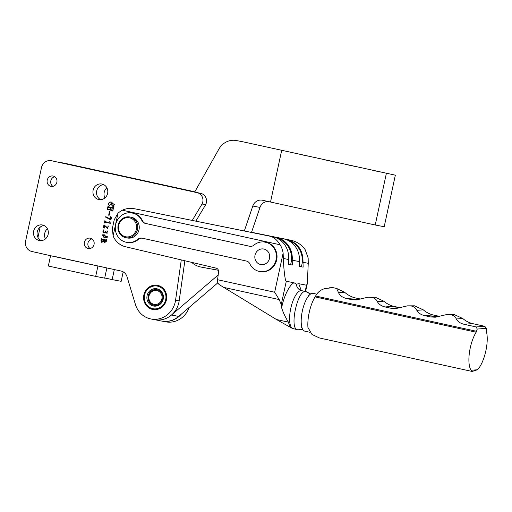 <?xml version="1.0" encoding="UTF-8"?>
<svg xmlns="http://www.w3.org/2000/svg" width="512" height="512" viewBox="0 0 512 512"><rect width="100%" height="100%" fill="white"/><g stroke="black" fill="none" stroke-linecap="round" stroke-linejoin="round"><path stroke-width="0.77" d="M45.459 238.874A7.91 7.418 101 0 1 47.418 228.787M104.928 197.92A7.91 7.418 101 0 1 106.886 187.827M104.717 277.965L112.16 279.597L114.336 269.555M161.888 321.094A21.978 20.614 -79 0 0 162.035 321.126A21.978 20.614 -79 0 0 181.267 314.195M194.784 191.878L62.49 162.874A8.794 8.243 -79 0 0 62.31 162.835A8.794 8.243 -79 0 0 60.813 162.694M40.16 227.149L37.952 237.37M123.194 271.859L121.146 281.338L112.16 279.597M194.829 191.802L66.086 163.571A8.794 8.243 -79 0 0 65.901 163.533L62.31 162.835M162.035 321.126L165.632 321.824A21.978 20.614 -79 0 0 189.178 307.411M157.581 286.144A11.514 10.803 101 0 1 165.696 299.712A11.514 10.803 101 0 1 152.71 308.659A11.514 10.803 101 0 1 144.595 295.085A11.514 10.803 101 0 1 157.581 286.144M153.286 305.99A8.794 8.243 101 0 1 147.091 295.635A8.794 8.243 101 0 1 157.005 288.806A8.794 8.243 101 0 1 163.2 299.168A8.794 8.243 101 0 1 153.286 305.99M157.114 289.728A7.91 7.418 -79 0 0 156.954 289.69A7.91 7.418 -79 0 0 148.179 295.955A7.91 7.418 -79 0 0 153.773 305.19A7.91 7.418 -79 0 0 153.939 305.229A7.91 7.418 -79 0 0 162.714 298.963A7.91 7.418 -79 0 0 157.114 289.728M316.659 294.163L313.075 293.376A19.341 6.707 102.4 0 0 312.659 293.325A19.341 6.707 102.4 0 0 310.362 294.182A19.341 6.707 102.4 0 0 302.381 310.829A19.341 6.707 102.4 0 0 302.662 329.286A19.341 6.707 102.4 0 0 304.794 331.155L309.875 332.269M204.621 267.757L201.03 267.066A21.101 19.789 101 0 1 200.838 267.027L204.435 267.725A21.101 19.789 -79 0 0 204.621 267.757L218.426 270.291M290.554 264.698A21.101 19.789 -79 0 0 277.075 238.214M201.03 267.066L218.406 270.253M200.838 267.027A21.101 19.789 101 0 1 191.661 262.362M260.525 249.152A7.91 7.418 101 0 1 269.498 254.752A7.91 7.418 101 0 1 264 264.41A7.91 7.418 101 0 1 255.027 258.81A7.91 7.418 101 0 1 260.525 249.152M380.87 172.07L372.762 170.362L380.87 172.07M357.005 166.829L347.738 164.877L357.005 166.829M336.09 162.304L324.435 159.77L336.09 162.304M308.384 156.179L300.275 154.47L308.384 156.179M217.843 282.822L178.675 316.416A21.978 20.614 101 0 1 161.734 321.069L154.554 319.674A21.978 20.614 -79 0 0 179.168 300.851L184.851 260.755M194.688 192.051L218.912 149.062A17.581 16.493 101 0 1 236.397 140.544L243.584 141.939A17.581 16.493 101 0 1 243.949 142.01L395.347 175.181L243.949 142.01M267.974 201.459A8.794 8.243 -79 0 0 259.994 207.424L251.488 232.429M178.675 316.416L171.494 315.021A21.978 20.614 101 0 1 154.554 319.674L150.957 318.976A21.978 20.614 101 0 1 135.462 304.576L127.014 276.736A8.794 8.243 101 0 0 120.998 271.014L50.566 255.712L48.339 266.022L95.693 276.403L97.926 266.093M171.494 315.021L218.176 274.976M244.32 230.976L252.806 206.029A8.794 8.243 101 0 1 262.246 200.205A8.794 8.243 101 0 1 262.432 200.243L270.522 202.016M281.664 150.483L270.515 202.035L375.219 224.992L384.198 226.733L395.347 175.181M236.397 140.544A17.581 16.493 101 0 1 236.762 140.621M375.219 224.992L386.362 173.44M292.23 328.352L297.702 329.811C288.87 329.325 297.613 288.813 305.946 291.603L301.536 290.637A19.546 6.778 102.4 0 0 291.13 306.861A19.546 6.778 102.4 0 0 292.23 328.352L276.493 319.526L223.75 287.411L279.213 299.571L281.248 304.544L281.658 307.853C283.168 312.608 285.421 317.37 288.403 322.138L276.493 319.526M269.658 236.141L268.947 235.994L269.658 236.141C273.555 236.941 277.043 239.821 280.128 244.787A21.677 20.333 101 0 1 283.13 253.101L274.669 292.237L279.213 299.571M223.75 287.411L219.68 284.89C218.138 283.866 217.395 282.445 217.446 280.627L218.534 272.262A3.514 3.296 -79 0 0 216.058 268.122L125.811 246.822A19.514 18.304 101 0 1 113.101 235.917L112.371 228.429L114.246 219.738L117.997 213.267A19.514 18.304 101 0 1 122.381 210.202L280.128 244.787M134.528 213.542L131.021 212.787L134.528 213.542A14.944 14.016 -79 0 1 142.522 220.794A5.274 4.947 101 0 0 145.843 223.494L145.248 223.379A5.274 4.947 101 0 1 141.92 220.678L142.522 220.794M250.035 246.342L145.843 223.494M267.578 242.714L264.07 241.958L267.578 242.714A14.944 14.016 -79 0 1 276.531 260.531A14.944 14.016 -79 0 1 260.134 271.59L259.539 271.475A14.944 14.016 101 0 1 249.798 263.757A5.274 4.947 101 0 0 246.477 261.056L142.054 238.157A5.274 4.947 101 0 0 141.939 238.138A5.274 4.947 101 0 0 137.914 239.226A14.944 14.016 101 0 1 126.49 242.304A14.944 14.016 101 0 1 115.469 225.581A14.944 14.016 101 0 1 131.021 212.787M126.49 242.304L127.091 242.419A14.944 14.016 -79 0 0 138.509 239.341A5.274 4.947 101 0 1 142.285 238.208M301.645 290.662A19.546 6.778 102.4 0 0 301.606 290.65A19.546 6.778 102.4 0 0 301.562 290.643L301.536 290.637C298.374 289.626 296.646 287.456 296.358 284.122L294.061 282.784L286.278 281.274C285.254 281.837 283.782 270.49 283.322 258.47L283.13 253.101M283.322 258.47L288.57 259.488A21.677 20.333 -79 0 0 272.41 236.666L269.12 236.026M268.947 235.994L138.784 209.587A19.514 18.304 -79 0 1 139.187 209.67L134.56 208.768C130.394 207.891 126.336 208.371 122.381 210.202M133.933 213.427A14.944 14.016 101 0 1 141.92 220.678M264.07 241.958A14.944 14.016 101 0 0 253.811 245.21A5.274 4.947 101 0 1 249.779 246.298A5.274 4.947 101 0 1 249.67 246.278L145.248 223.379M266.976 242.598A14.944 14.016 101 0 1 275.93 260.416A14.944 14.016 101 0 1 259.539 271.475M288.57 259.488L288.704 264.339L292.326 265.043L292.192 260.192L299.379 261.587L299.514 266.438L303.136 267.142L303.002 262.291L308.256 263.309L307.302 283.642L306.515 285.203L298.739 283.693L296.493 284.154C296.723 287.475 298.413 289.638 301.562 290.643L306.31 291.706L310.701 293.946M139.187 209.67L272.205 236.627M290.086 327.366L288.403 322.138M274.208 237.107A21.677 20.333 101 0 1 276.032 237.37L283.219 238.765A21.677 20.333 101 0 1 299.379 261.587M276.032 237.37A21.677 20.333 101 0 1 292.192 260.192M290.419 240.166L290.49 240.179C296.762 241.498 301.651 244.653 305.152 249.638L308.154 257.958L308.256 263.309M251.526 232.314L287.296 239.558C297.965 242.842 303.2 250.419 303.002 262.291M290.016 240.083L290.49 240.179M286.701 239.437L287.296 239.558M302.874 329.645L297.702 329.811L302.784 329.498M289.958 240.07L251.539 232.275M305.978 291.61L310.522 294.067M476.525 331.29A14.067 4.877 -77.6 0 1 477.216 329.062L486.4 328.333A14.067 4.877 -77.6 0 1 486.291 330.515A1.76 0.608 102.4 0 0 486.349 331.405A22.854 7.93 -77.6 0 1 477.478 369.76L472.154 371.456L319.533 337.99L312 334.464L307.942 327.475A22.854 7.93 102.4 0 1 314.406 298.022L315.603 296.006L476.525 331.29A1.76 0.608 -77.6 0 1 476.141 332.211L315.117 296.902M477.478 369.76L471.162 370.259L472.397 371.379M471.162 370.259A22.854 7.93 -77.6 0 1 476.141 332.211M476.269 326.957L463.994 324.269C460.314 323.347 457.754 321.594 456.307 318.995C455.488 316.947 453.734 315.52 451.046 314.714L446.925 314.502L454.042 314.477L462.733 318.49C465.619 320.96 468.87 322.662 472.48 323.597L484.755 326.291L476.269 326.957L477.216 329.062M446.925 314.502L435.219 317.235L430.554 316.934L424.531 315.616C420.851 314.694 418.291 312.941 416.845 310.349C416.026 308.294 414.272 306.867 411.584 306.061L407.462 305.85L414.579 305.824L423.27 309.837C426.157 312.307 429.408 314.01 433.018 314.944L439.59 316.378M407.462 305.85L395.757 308.582L391.085 308.282L385.069 306.963C381.389 306.048 378.829 304.288 377.376 301.696C376.563 299.642 374.81 298.214 372.115 297.408L368 297.197L375.117 297.171L383.808 301.184C386.694 303.654 389.946 305.357 393.555 306.291L400.128 307.725M486.4 328.333L484.755 326.291M329.389 287.802L332.922 287.642L325.024 288.576C320.909 289.594 317.773 292.07 315.603 296.006M368 297.197L356.294 299.93L351.622 299.629L346.477 298.502C342.502 297.472 339.859 295.552 338.554 292.73L336.64 288.461L344.621 292.25C347.635 294.925 351.078 296.787 354.97 297.83L360.666 299.072M301.331 266.79A21.101 19.789 -79 0 0 287.891 240.32M90.086 248.512A5.274 4.947 101 0 1 87.962 243.104A5.274 4.947 101 0 1 91.955 238.886M88.109 248.506A5.274 4.947 101 0 1 84.378 242.349A5.274 4.947 101 0 1 90.227 238.17A5.274 4.947 101 0 1 90.336 238.195A5.274 4.947 101 0 1 94.067 244.352A5.274 4.947 101 0 1 88.218 248.531A5.274 4.947 101 0 1 88.109 248.506M52.909 186.362A5.274 4.947 101 0 1 50.784 180.96A5.274 4.947 101 0 1 54.778 176.742M50.931 186.355A5.274 4.947 101 0 1 47.2 180.205A5.274 4.947 101 0 1 53.05 176.026A5.274 4.947 101 0 1 53.165 176.045A5.274 4.947 101 0 1 56.89 182.202A5.274 4.947 101 0 1 51.04 186.381A5.274 4.947 101 0 1 50.931 186.355M41.235 240.634A7.91 7.418 101 0 1 37.21 232.038A7.91 7.418 101 0 1 44.16 225.574M39.232 240.486A7.91 7.418 101 0 1 33.632 231.251A7.91 7.418 101 0 1 42.406 224.986A7.91 7.418 101 0 1 42.573 225.024A7.91 7.418 101 0 1 48.166 234.259A7.91 7.418 101 0 1 39.392 240.525A7.91 7.418 101 0 1 39.232 240.486M100.704 199.674A7.91 7.418 101 0 1 96.678 191.085A7.91 7.418 101 0 1 103.629 184.621M98.701 199.533A7.91 7.418 101 0 1 93.101 190.298A7.91 7.418 101 0 1 101.875 184.032A7.91 7.418 101 0 1 102.042 184.064A7.91 7.418 101 0 1 107.635 193.299A7.91 7.418 101 0 1 98.861 199.565A7.91 7.418 101 0 1 98.701 199.533M152.544 309.427A12.307 11.546 101 0 1 143.84 295.066A12.307 11.546 101 0 1 157.491 285.318A12.307 11.546 101 0 1 157.747 285.37A12.307 11.546 101 0 1 166.451 299.738A12.307 11.546 101 0 1 152.8 309.485A12.307 11.546 101 0 1 152.544 309.427M95.693 276.403L104.678 278.144L106.886 267.923M55.008 161.421A8.794 8.243 -79 0 0 54.822 161.382L51.232 160.685A8.794 8.243 101 0 1 51.411 160.723L197.184 192.685A7.91 7.418 101 0 1 202.061 204.006L205.651 204.704A7.91 7.418 -79 0 0 200.781 193.382L51.411 160.723M195.827 221.152L205.651 204.704M51.232 160.685A8.794 8.243 101 0 0 41.504 167.552L25.6 241.101A8.794 8.243 101 0 0 31.795 251.456L50.566 255.712M202.061 204.006L192.25 220.429M179.168 300.851L175.578 300.154L181.28 259.91M175.578 300.154A21.978 20.614 101 0 1 150.957 318.976M106.272 237.946L104.192 237.939L102.547 234.81L104.557 234.854L106.272 237.946M108.058 226.093L107.571 228.538L104.346 225.728L104.326 228.09L103.398 227.507L103.974 224.826L107.558 227.859L108.397 225.984M109.05 222.49L109.856 221.536L110.342 223.334L105.178 222.202L104.365 223.034L104.909 220.531L105.229 221.651L109.05 222.49L109.952 221.555M110.528 219.251L110.822 217.888L110.374 216.704L111.488 217.395L110.938 219.936L105.517 217.062L105.741 216.659L110.822 219.309L110.822 217.888M109.523 211.194L109.997 211.296L109.126 215.302L108.659 215.2L109.523 211.194M108.378 206.739L113.011 207.757L113.6 207.475L113.286 208.902L112.928 208.301L110.746 207.821L110.368 209.574L112.512 210.048L113.12 209.69L112.806 211.123L112.429 210.592L107.904 209.6L107.206 209.894L107.514 208.461L107.949 209.05L110.131 209.523L110.509 207.77L108.262 207.277L107.686 207.674L107.994 206.246L108.378 206.739M109.498 205.638C106.835 204.134 109.677 201.146 111.821 202.208L113.971 206.394L112.026 206.118L111.565 202.906L109.498 205.638M55.955 256.755L103.315 267.136M105.734 231.322L106.79 232.787L107.334 230.925L106.931 233.325L105.696 232.326L103.987 232.998L103.315 229.856L102.97 230.79L104 232.48L105.734 231.322M101.082 238.214L101.446 238.97L106.112 239.994L106.72 239.45L106.342 241.203L104.57 242.765L103.437 241.318L101.754 242.413L101.082 238.214M104.346 237.965L102.848 234.867L104.704 234.886M107.731 228.563L104.346 225.728M107.706 227.885L108.358 226.15M103.398 227.507L104.256 224.966M104.352 227.974L103.693 227.565M104.806 222.419L105.043 221.344M105.178 222.202L110.342 223.328M111.117 217.946L110.259 216.902M105.517 217.062L105.997 216.8M110.957 219.846L105.811 217.12M108.659 215.2L109.824 211.258M113.011 207.757L113.696 207.488M108.064 207.354L108.23 206.605M108.262 207.277L110.509 207.77M107.565 209.677L107.744 208.858M107.904 209.6L112.429 210.592M112.909 211.136L112.73 210.65M112.512 210.048L113.216 209.709M110.746 207.821L112.928 208.301M113.389 208.922L113.229 208.358M109.798 205.696C107.13 204.192 109.971 201.203 112.122 202.266M112.038 205.894L113.952 205.587M114.342 204.422L111.718 202.938M113.971 206.387L113.299 206.246M107.29 231.136L107.622 231.027M106.938 232.813L107.584 231.194M104.147 232.499L105.722 231.686M104.154 233.03L103.059 231.936M102.925 231.578L103.469 229.92M105.696 232.326L107.091 233.35M101.907 242.432L100.966 240.678M101.114 239.642L101.293 238.701M103.437 241.318L104.717 242.79M106.112 239.994L106.816 239.462M107.27 237.293L104.774 237.363M104.371 235.488L107.392 236.717M103.846 240.051L101.331 239.507L103.84 240.326M103.738 240.832L103.462 241.325M103.411 241.382L102.163 241.664M106.24 241.581L104.845 242.067M106.33 240.595L104.013 240.096L106.33 240.595L106.362 241.254M102.643 235.309L104.218 235.456L106.259 237.485L104.646 237.338L102.643 235.309M103.546 239.994L102.016 241.645L101.331 239.507M106.33 241.248L104.691 242.042L104.013 240.096M106.029 240.538L106.061 241.197M129.85 216.986L131.347 217.274A10.547 9.894 101 0 1 139.168 228.794A10.547 9.894 101 0 1 128.691 238.15A10.547 9.894 101 0 1 127.328 237.99L125.83 237.696A10.547 9.894 101 0 1 118.01 226.182A10.547 9.894 101 0 1 128.486 216.826A10.547 9.894 101 0 1 129.85 216.986A10.547 9.894 101 0 1 137.67 228.499A10.547 9.894 101 0 1 127.194 237.856A10.547 9.894 101 0 1 125.83 237.696M128.128 217.645A9.67 9.069 101 0 1 136.614 227.68A9.67 9.069 101 0 1 126.95 236.922A9.67 9.069 101 0 1 118.47 226.886A9.67 9.069 101 0 1 128.128 217.645M154.086 305.254A7.91 7.418 101 0 1 148.314 298.099A7.91 7.418 101 0 1 153.376 290.093A7.91 7.418 101 0 1 157.101 289.722M153.338 290.861A7.034 6.598 101 0 1 161.715 295.066A7.034 6.598 101 0 1 157.549 304.058A7.034 6.598 101 0 1 149.178 299.853A7.034 6.598 101 0 1 153.338 290.861M62.49 162.874L66.086 163.571M252.806 206.029L259.994 207.424M113.101 235.917L117.997 213.267M274.669 292.237L217.555 279.712M281.248 304.544L286.278 281.274M138.509 239.341L137.914 239.226M294.061 282.784C289.754 284.275 283.635 296.64 281.658 307.853M298.739 283.693L301.261 290.56M306.515 285.203L305.171 291.43M456.307 318.995L462.733 318.49M416.845 310.349L423.27 309.837M377.376 301.696L383.808 301.184M463.994 324.269L472.48 323.597M430.554 316.934L439.04 316.262M424.531 315.616L433.018 314.944M391.085 308.282L399.578 307.61M385.069 306.963L393.555 306.291M351.622 299.629L360.115 298.957M346.477 298.502L354.97 297.83M338.554 292.73L344.621 292.25M197.184 192.685L200.781 193.382M301.626 327.386L302.662 329.286M308.621 295.475L310.362 294.182M299.821 289.645L301.606 290.65L306.016 291.616M305.594 291.526L307.302 283.642M290.131 240.102L286.842 239.469M332.922 287.642L336.64 288.461"/></g></svg>

